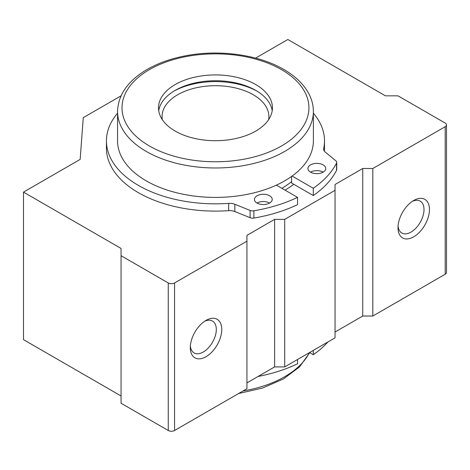 <?xml version="1.0" encoding="UTF-8"?>
<svg xmlns="http://www.w3.org/2000/svg" width="470" height="470" viewBox="0 0 470 470"><rect width="100%" height="100%" fill="white"/><g stroke="black" fill="none" stroke-linecap="round" stroke-linejoin="round"><path stroke-width="0.7" d="M313.378 113.182A109.04 62.951 0 0 1 324.506 140.883A109.04 62.951 0 0 1 323.701 148.502A8.901 5.141 0 0 0 323.636 149.119A8.901 5.141 0 0 0 325.246 152.069L335.921 160.869A4.453 2.567 0 0 1 336.726 162.344L336.726 169.611A4.453 2.567 0 0 1 336.549 170.334A121.765 70.3 0 0 1 313.29 195.543L313.29 188.276A121.765 70.3 0 0 0 336.549 163.067A4.453 2.567 0 0 0 336.726 162.344M291.582 176.438L291.582 183.012L313.29 195.543M292.117 176.056L313.29 188.276M117.553 113.182A109.04 62.951 0 0 0 106.431 140.883A109.04 62.951 0 0 0 228.661 203.375A8.901 5.141 0 0 1 234.841 204.262L250.087 210.425A4.453 2.567 0 0 0 253.888 210.789A121.765 70.3 0 0 0 297.557 197.365L276.384 185.139M297.557 197.365L297.557 204.632A121.765 70.3 0 0 1 253.888 218.057A4.453 2.567 0 0 1 250.087 217.692L234.841 211.535A8.901 5.141 0 0 0 228.661 210.642A109.04 62.951 0 0 1 106.431 148.15L106.431 140.883M324.376 151.175A109.04 62.951 0 0 0 324.506 148.15L324.506 140.883M323.125 164.882A8.901 5.141 0 0 0 313.425 163.772A8.901 5.141 0 0 0 307.926 168.518A8.901 5.141 0 0 0 316.827 173.659A8.901 5.141 0 0 0 325.728 168.518A8.901 5.141 0 0 0 323.125 164.882M269.627 195.773A8.901 5.141 0 0 0 259.922 194.656A8.901 5.141 0 0 0 254.429 199.403A8.901 5.141 0 0 0 263.329 204.544A8.901 5.141 0 0 0 272.23 199.403A8.901 5.141 0 0 0 269.627 195.773M323.125 172.149A8.901 5.141 0 0 0 310.535 172.149M269.627 203.04A8.901 5.141 0 0 0 257.037 203.04M297.557 359.485L297.557 363.792A121.765 70.3 180 0 1 258.083 376.464M327.919 341.954A121.765 70.3 180 0 1 313.29 354.709L309.56 352.553M313.29 354.709L313.29 350.403M335.239 331.914A121.765 70.3 180 0 1 335.051 332.237M255.751 84.559A56.964 32.888 0 0 0 193.663 77.433A56.964 32.888 0 0 0 158.502 107.818A56.964 32.888 0 0 0 215.466 140.706A56.964 32.888 0 0 0 272.436 107.818A56.964 32.888 0 0 0 255.751 84.559M117.553 111.449L117.553 140.883A97.913 56.529 0 0 0 215.466 197.412A97.913 56.529 0 0 0 313.378 140.883L313.378 111.449C313.355 105.01 311.675 98.788 308.344 92.79C303.197 83.719 295.013 75.934 283.78 69.443C258.482 54.561 219.008 49.197 185.239 55.86C170.158 58.768 157.009 63.562 145.794 70.242C127.529 81.375 118.111 95.11 117.553 111.449A97.913 56.529 0 0 0 215.466 167.978A97.913 56.529 0 0 0 313.378 111.449M281.865 188.305A93.46 53.962 0 0 0 291.582 181.643M285.014 190.121A97.913 56.529 0 0 0 293.768 184.269A97.913 56.529 0 0 1 285.014 190.121M272.212 110.72A56.964 32.888 0 0 0 255.751 90.375A56.964 32.888 0 0 0 196.013 82.714A56.964 32.888 0 0 0 158.725 110.72M256.967 91.098A60.524 34.944 0 0 0 173.965 91.098M268.593 119.686A53.404 30.832 0 0 0 268.875 116.537A53.404 30.832 0 0 0 253.23 94.734A53.404 30.832 0 0 0 195.026 88.049A53.404 30.832 0 0 0 162.062 116.537A53.404 30.832 0 0 0 162.338 119.686M121.054 95.827L83.29 117.629L80.147 159.418L23.5 192.118L121.054 248.442L121.054 255.709L168.26 282.964A4.453 2.567 0 0 0 174.558 282.964L246.938 241.175L246.938 235.364L274.627 219.373L284.703 219.373L335.051 190.303L335.051 184.487L362.746 168.501L372.816 168.501L445.196 126.712A4.453 2.567 0 0 0 446.5 124.897A4.453 2.567 0 0 0 445.196 123.075L397.99 95.827L385.406 95.827L287.846 39.503L255.609 58.11M335.051 332.026L362.746 316.034L372.816 316.034L445.196 274.245A4.453 2.567 0 0 0 446.5 272.43L446.5 124.897M121.054 395.981L23.5 339.657L23.5 192.118M246.938 241.175L246.938 388.714L174.558 430.497A4.453 2.567 0 0 1 168.26 430.497L121.054 403.248L121.054 255.709M206.025 356.73A22.255 12.849 -60 0 1 190.291 347.647A22.255 12.849 -60 0 1 206.025 320.393A22.255 12.849 -60 0 1 221.758 329.476A22.255 12.849 -60 0 1 206.025 356.73M246.938 382.897L274.627 366.906L274.627 219.373M274.627 366.906L284.703 366.906L284.703 219.373M284.703 366.906L335.051 337.836L335.051 190.303M362.746 316.034L362.746 168.501M372.816 316.034L372.816 168.501M413.729 236.815A22.255 12.849 -60 0 1 397.99 227.733A22.255 12.849 -60 0 1 413.729 200.479A22.255 12.849 -60 0 1 429.463 209.561A22.255 12.849 -60 0 1 413.729 236.815M204.597 321.292A18.401 10.622 -60 0 1 212.499 321.057A18.401 10.622 -60 0 1 215.319 335.797A18.401 10.622 -60 0 1 203.299 352.012A18.401 10.622 -60 0 1 194.098 352.923A18.401 10.622 -60 0 1 190.356 345.961M412.302 201.377A18.401 10.622 -60 0 1 420.198 201.142A18.401 10.622 -60 0 1 423.024 215.883A18.401 10.622 -60 0 1 411.003 232.098A18.401 10.622 -60 0 1 401.803 233.008A18.401 10.622 -60 0 1 398.055 226.047M323.701 148.502L323.701 149.742M336.549 163.067L336.549 170.334M253.888 210.789L253.888 218.057M250.087 210.425L250.087 217.692M234.841 204.262L234.841 211.535M228.661 203.375L228.661 210.642M242.972 390.999A97.913 56.529 0 0 0 309.436 352.629M281.554 69.66A93.46 53.962 0 0 0 125.19 93.847A93.46 53.962 0 0 0 239.653 159.935A93.46 53.962 0 0 0 281.554 69.66M445.196 274.245L445.196 126.712M168.26 430.497L168.26 282.964M174.558 430.497L174.558 282.964M238.596 393.525L262.571 388.038L283.298 379.031L299.408 367.023L309.748 352.659"/></g></svg>
